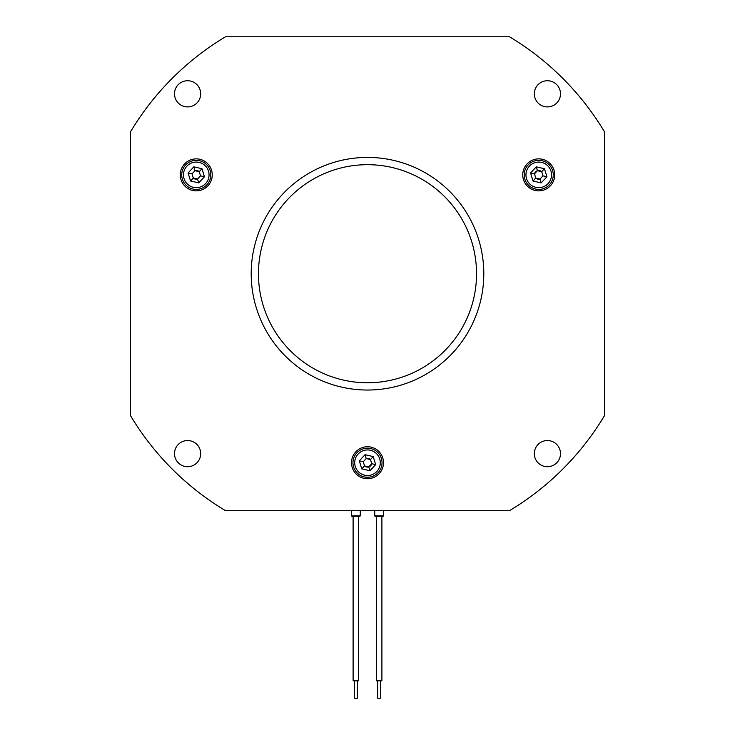 <?xml version="1.0" encoding="UTF-8"?>
<svg xmlns="http://www.w3.org/2000/svg" width="735" height="735" viewBox="0 0 735 735"><rect width="100%" height="100%" fill="white"/><g stroke="black" fill="none" stroke-linecap="round" stroke-linejoin="round"><path stroke-width="1.1" d="M357.32 680.803L357.32 698.25L354.445 698.25M358.579 680.803L353.103 680.803L353.103 516.521L352.377 516.521M380.555 698.25L377.68 698.25L377.68 680.803M381.842 680.803L376.366 680.803L376.366 516.521M369.953 470.758L368.777 466.9L364.523 465.916L363.255 461.745L366.223 458.557L365.047 454.699L359.323 460.836L361.776 468.866L369.953 470.758L375.677 464.621L373.224 456.591L365.047 454.699M373.224 456.591L370.477 459.54A4.364 4.364 0 0 0 366.223 458.557L370.477 459.54L371.745 463.712L368.777 466.9A4.364 4.364 0 0 1 364.523 465.916L361.776 468.866M541.18 182.896L540.005 179.037L535.76 178.054L534.483 173.883L537.46 170.695L536.284 166.836L530.56 172.973L533.004 181.003L541.18 182.896L546.913 176.758L544.46 168.728L536.284 166.836M530.56 172.973L534.483 173.883A4.364 4.364 0 0 1 537.46 170.695L541.713 171.678L542.981 175.849L540.005 179.037A4.364 4.364 0 0 1 535.76 178.054L533.004 181.003M198.716 182.896L197.54 179.037L193.287 178.054L192.019 173.883L194.995 170.695L193.82 166.836L188.087 172.973L190.54 181.003L198.716 182.896L204.44 176.758L201.996 168.728L193.82 166.836M201.996 168.728L199.24 171.678A4.364 4.364 0 0 0 194.995 170.695L199.24 171.678L200.517 175.849L197.54 179.037A4.364 4.364 0 0 1 193.287 178.054L190.54 181.003M371.23 474.966A12.798 12.798 0 0 0 379.738 458.989A12.798 12.798 0 0 0 363.77 450.491A12.798 12.798 0 0 0 355.262 466.459A12.798 12.798 0 0 0 371.23 474.966M371.745 476.629A14.535 14.535 0 0 0 381.41 458.484A14.535 14.535 0 0 0 363.255 448.819A14.535 14.535 0 0 0 353.59 466.973A14.535 14.535 0 0 0 371.745 476.629M542.467 187.103A12.798 12.798 0 0 0 550.974 171.136A12.798 12.798 0 0 0 534.997 162.628A12.798 12.798 0 0 0 526.499 178.596A12.798 12.798 0 0 0 542.467 187.103M542.972 188.776A14.535 14.535 0 0 0 552.637 170.621A14.535 14.535 0 0 0 534.492 160.956A14.535 14.535 0 0 0 524.827 179.11A14.535 14.535 0 0 0 542.972 188.776M200.003 187.103A12.798 12.798 0 0 0 208.501 171.136A12.798 12.798 0 0 0 192.533 162.628A12.798 12.798 0 0 0 184.026 178.596A12.798 12.798 0 0 0 200.003 187.103M200.508 188.776A14.535 14.535 0 0 0 210.173 170.621A14.535 14.535 0 0 0 192.028 160.956A14.535 14.535 0 0 0 182.363 179.11A14.535 14.535 0 0 0 200.508 188.776M258.463 273.723A109.037 109.037 0 0 0 367.5 382.77A109.037 109.037 0 0 0 476.537 273.723A109.037 109.037 0 0 0 367.5 164.686A109.037 109.037 0 0 0 258.463 273.723M351.505 462.728A15.995 15.995 0 0 0 367.5 478.715A15.995 15.995 0 0 0 383.495 462.728A15.995 15.995 0 0 0 367.5 446.733A15.995 15.995 0 0 0 351.505 462.728M522.741 174.866A15.995 15.995 0 0 0 538.737 190.861A15.995 15.995 0 0 0 554.723 174.866A15.995 15.995 0 0 0 538.737 158.87A15.995 15.995 0 0 0 522.741 174.866M251.195 273.723A116.305 116.305 0 0 0 367.5 390.037A116.305 116.305 0 0 0 483.805 273.723A116.305 116.305 0 0 0 367.5 157.419A116.305 116.305 0 0 0 251.195 273.723M180.277 174.866A15.995 15.995 0 0 0 196.263 190.861A15.995 15.995 0 0 0 212.259 174.866A15.995 15.995 0 0 0 196.263 158.87A15.995 15.995 0 0 0 180.277 174.866M174.507 93.823A13.083 13.083 0 0 0 187.6 106.906A13.083 13.083 0 0 0 200.683 93.823A13.083 13.083 0 0 0 187.6 80.74A13.083 13.083 0 0 0 174.507 93.823M534.317 93.823A13.083 13.083 0 0 0 547.4 106.906A13.083 13.083 0 0 0 560.493 93.823A13.083 13.083 0 0 0 547.4 80.74A13.083 13.083 0 0 0 534.317 93.823M534.317 453.633A13.083 13.083 0 0 0 547.4 466.716A13.083 13.083 0 0 0 560.493 453.633A13.083 13.083 0 0 0 547.4 440.55A13.083 13.083 0 0 0 534.317 453.633M174.507 453.633A13.083 13.083 0 0 0 187.6 466.716A13.083 13.083 0 0 0 200.683 453.633A13.083 13.083 0 0 0 187.6 440.55A13.083 13.083 0 0 0 174.507 453.633M360.242 515.942L351.505 515.942L352.083 516.521L359.654 516.521L360.242 515.942L360.306 510.706M383.495 515.942L374.758 515.942L375.346 516.521L382.917 516.521L383.495 515.942L383.569 510.706M354.996 516.521L359.36 516.521L358.634 516.521L358.634 680.803M130.527 415.661A276.231 276.231 0 0 0 225.562 510.706L509.438 510.706A276.231 276.231 0 0 0 604.473 415.661L604.473 131.795A276.231 276.231 0 0 0 509.438 36.75L225.562 36.75A276.231 276.231 0 0 0 130.527 131.795L130.527 415.661M192.019 173.883L188.087 172.973M204.44 176.758L200.517 175.849M537.46 170.695A4.364 4.364 0 0 1 541.713 171.678L544.46 168.728M546.913 176.758L542.981 175.849M363.255 461.745L359.323 460.836M375.677 464.621L371.745 463.712A4.364 4.364 0 0 1 368.777 466.9M354.417 698.25L354.417 680.803M380.583 698.25L380.583 680.803M381.897 680.803L381.897 516.521M351.505 515.942L351.431 510.706M374.758 515.942L374.694 510.706"/></g></svg>
